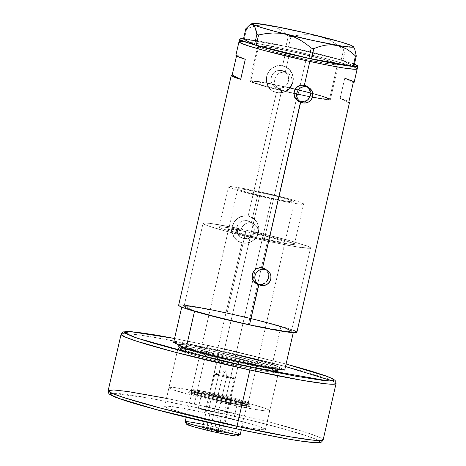 <?xml version="1.0" encoding="UTF-8"?>
<svg xmlns="http://www.w3.org/2000/svg" width="466" height="466" viewBox="0 0 466 466"><rect width="100%" height="100%" fill="white"/><g stroke="black" fill="none" stroke-linecap="round" stroke-linejoin="round"><path stroke-width="0.35" stroke-dasharray="2.33 1.75" d="M289.071 88.668L289.934 87.975A38.591 2.167 -167.1 0 1 327.715 98.85A38.591 2.167 -167.1 0 1 297.57 94.115L264.269 239.518A38.591 2.167 12.9 0 0 294.413 244.248A38.591 2.167 12.9 0 0 258.199 233.734L258.327 230.157L257.051 226.814L254.605 224.222L251.378 222.795L281.744 90.212L286.089 90.084L289.071 88.668L286.986 89.792L283.911 90.41L281.744 90.212L277.794 88.161A9.07 8.848 117.5 0 0 283.998 71.286A9.07 8.848 117.5 0 0 281.837 70.512L287.516 73.121L289.491 74.548L291.576 77.554L292.31 81.136L291.966 83.571L290.965 85.808L289.392 87.69L289.934 87.975L289.071 88.668M298.316 100.819A8.271 8.068 117.5 0 0 300.285 101.53L302.877 102.875L298.345 100.837M256.504 283.375A8.271 8.068 117.5 0 0 258.479 284.085L261.065 285.431L256.533 283.392M300.407 101.908A8.615 8.405 117.5 0 0 308.032 87.229L309.308 88.814L310.467 91.919L310.362 95.262L309.826 96.864L307.91 99.619L305.108 101.442L301.852 102.054L300.209 101.868M306.255 85.925A8.615 8.405 117.5 0 0 304.053 85.097L304.368 85.266L304.053 85.097A8.615 8.405 117.5 0 0 298.316 101.204M302.166 102.217L300.529 102.031L303.809 102.066L302.166 102.217M305.393 101.588L303.809 102.066L306.849 100.807L305.393 101.588M308.142 99.747L306.849 100.807L309.214 98.46L308.142 99.747M310.03 96.975L309.214 98.46L310.56 95.373L310.03 96.975M310.781 93.707L310.56 95.373L310.688 92.035L310.781 93.707M310.28 90.439L310.688 92.035L309.57 88.954L310.28 90.439M308.591 87.655L309.57 88.954L308.591 87.655M258.595 284.464A8.615 8.405 117.5 0 0 266.22 269.785L267.496 271.369L268.655 274.474L268.55 277.818L268.014 279.419L267.187 280.893L264.781 283.229L261.694 284.464L258.397 284.423M264.449 268.48A8.615 8.405 117.5 0 0 262.241 267.659L262.562 267.822L262.241 267.659A8.615 8.405 117.5 0 0 256.504 283.765M260.354 284.773L258.717 284.592L261.997 284.621L260.354 284.773M263.581 284.144L261.997 284.621L265.038 283.363L263.581 284.144M266.331 282.303L265.038 283.363L267.402 281.015L266.331 282.303M268.218 279.536L267.402 281.015L268.748 277.928L268.218 279.536M268.969 276.262L268.748 277.928L268.876 274.591L268.969 276.262M268.468 272.994L268.876 274.591L267.758 271.509L268.468 272.994M266.779 270.216L267.758 271.509L266.779 270.216M253.061 223.342L255.956 225.398L257.494 227.6L258.327 230.157L258.199 233.734L254.931 232.039L253.446 235.219L250.865 237.596L247.592 238.842L245.85 238.982L243.386 238.394A9.07 8.848 117.5 0 0 249.59 221.519A9.07 8.848 117.5 0 0 247.429 220.738L251.378 222.795L253.551 223.575L249.59 221.519M283.998 71.286L287.516 73.121L285.25 72.282L290.079 51.196A41.346 2.318 -167.1 0 1 338.386 64.588A41.346 2.318 -167.1 0 1 306.086 59.514L298.1 94.388A41.346 2.318 12.9 0 0 330.4 99.462A41.346 2.318 12.9 0 0 289.392 87.69L290.965 85.808L291.966 83.571L292.234 79.913L291.017 76.459L289.491 74.548L287.516 73.121M296.859 332.334A60.644 3.402 12.9 0 0 226.01 312.698L242.017 242.815L247.359 242.903L252.386 240.974L256.335 237.305L258.566 232.4L258.688 227.018L256.719 222.002L253.015 218.123L248.162 215.985L276.425 92.583L276.746 92.751A13.782 13.45 -62.5 0 1 273.46 91.563A13.782 13.45 -62.5 0 1 267.158 74.77A13.782 13.45 -62.5 0 1 282.885 65.922A13.782 13.45 -62.5 0 1 286.171 67.104A13.782 13.45 -62.5 0 1 292.473 83.897A13.782 13.45 -62.5 0 1 276.746 92.751L281.767 92.67L284.365 91.948L287.906 89.973L290.743 87.078L292.974 82.173L293.306 79.482L293.097 76.785L291.128 71.77L287.423 67.896L285.093 66.58L279.938 65.461L277.334 65.712L274.818 66.487L270.472 69.451L267.478 73.902L266.634 76.488L266.418 81.818L268.16 86.717L271.649 90.486L276.425 92.583L248.162 215.985L248.483 216.154A13.782 13.45 -62.5 0 1 251.762 217.337A13.782 13.45 -62.5 0 1 258.065 234.13A13.782 13.45 -62.5 0 1 242.337 242.978L247.359 242.903L249.957 242.18L253.504 240.206L256.335 237.305L257.704 234.963L258.898 229.715L258.688 227.018L256.719 222.002L253.015 218.123L250.685 216.806L248.162 215.985L242.926 215.944L240.409 216.719L236.064 219.684L234.363 221.764L232.225 226.715L232.01 232.051L233.757 236.949L237.241 240.718L242.017 242.815L226.01 312.698A60.644 3.402 12.9 0 0 178.635 305.259M254.349 233.699L254.931 232.039A55.128 3.093 -167.1 0 1 310.537 247.941A55.128 3.093 -167.1 0 1 267.467 241.178L248.419 324.342A55.128 3.093 12.9 0 0 291.489 331.105A55.128 3.093 12.9 0 0 227.076 313.251L244.132 238.778L247.592 238.842L250.865 237.596L252.275 236.53L254.349 233.699M286.345 49.256L282.565 65.758L286.345 49.256A60.644 3.402 -167.1 0 1 357.195 68.898A60.644 3.402 12.9 0 0 356.024 67.89L347.123 64.605L330.755 59.904L292.083 50.514L256.137 43.321L243.386 41.55L240.066 41.445L238.971 41.876L240.066 41.445L243.386 41.55L256.137 43.321L292.083 50.514L330.755 59.904L347.123 64.605L356.024 67.89L356.641 65.205L356.024 67.89A60.644 3.402 12.9 0 0 292.566 50.625A60.644 3.402 12.9 0 0 238.971 41.818A60.644 3.402 -167.1 0 1 286.345 49.256M236.763 54.877L245.285 59.304L236.763 54.877L236.524 55.926L236.763 54.877A60.644 3.402 12.9 0 0 235.901 55.233M285.093 66.58L279.938 65.461L274.818 66.487L270.472 69.451L267.478 73.902L266.278 79.15L267.053 84.369L269.715 88.785L273.921 91.773L279.076 92.885L284.365 91.948L288.955 89.099L292.106 84.73L293.306 79.482L292.357 74.187L289.468 69.655L285.093 66.58M354.125 82.307A60.644 3.402 12.9 0 0 344.741 78.236L340.133 98.355A60.644 3.402 -167.1 0 1 348.894 101.734M296.603 332.561L296.562 331.868M294.262 330.674L275.091 324.616L243.334 316.6L209.694 309.325L184.326 305.108A60.644 3.402 -167.1 0 1 226.01 312.698A60.644 3.402 -167.1 0 1 280.986 326.287L272.418 363.713A60.644 3.402 12.9 0 0 217.441 350.123L226.01 312.698L217.441 350.123L239.92 355.243L266.936 362.158L272.418 363.713L278.557 366.905C270.478 362.909 233.216 353.939 219.171 351.02L219.131 352.5L253.696 360.731L271.02 365.705L277.905 368.792L273.286 368.926L262.649 367.371L238.609 362.624L239.163 361.412C254.028 364.75 285.291 370.604 278.557 366.905L270.973 364.097L257.022 360.096L224.064 352.092L190.116 345.428L180.913 344.351L179.02 344.49L179.055 345.079L178.793 344.729L179.73 344.362L187.186 344.991L219.171 351.02C204.329 347.688 173.067 341.834 179.794 345.539C187.874 349.535 225.142 358.505 239.18 361.418L271.171 367.447L278.627 368.076L279.559 367.709L278.557 366.905L284.697 370.091L277.34 366.34L264.676 362.216L243.631 356.671L219.171 351.02A51.685 2.901 -167.1 0 1 279.559 367.761A51.685 2.901 -167.1 0 1 239.18 361.418L238.609 362.624A50.305 2.819 -167.1 0 1 179.835 346.331A50.305 2.819 -167.1 0 1 219.131 352.5L218.135 355.546A51.685 2.901 12.9 0 0 177.837 349.098A51.685 2.901 12.9 0 0 238.143 365.944L238.231 364.756A50.817 2.848 -167.1 0 1 178.932 348.189A50.817 2.848 -167.1 0 1 218.56 354.533L249.689 361.866L276.961 370.155L275.843 371.315L265.37 370.033L238.231 364.756L238.277 364.057L262.323 368.804L272.96 370.365L277.579 370.225L270.694 367.138L253.37 362.169L218.804 353.939A50.305 2.819 12.9 0 0 179.503 347.764A50.305 2.819 12.9 0 0 238.277 364.057L238.609 362.624L238.277 364.057A50.305 2.819 12.9 0 0 277.579 370.225A50.305 2.819 12.9 0 0 218.804 353.939L219.131 352.5A50.305 2.819 -167.1 0 1 277.905 368.792A50.305 2.819 -167.1 0 1 238.609 362.624L204.044 354.393L186.72 349.418L179.835 346.331L184.454 346.197L195.091 347.752L219.131 352.5L219.171 351.02L205.04 412.725L219.171 351.02A51.685 2.901 -167.1 0 0 178.798 344.683L164.667 406.381A51.685 2.901 12.9 0 0 225.049 423.122A51.685 2.901 12.9 0 0 265.428 429.46A51.685 2.901 12.9 0 0 205.04 412.725L182.946 408.303L166.781 406.049L164.661 406.434L166.886 407.802L183.22 412.963L210.288 419.796L238.953 426L259.562 429.477L264.496 429.78L265.428 429.413L264.426 428.603L259.399 426.635L246.869 422.883L205.04 412.725A51.685 2.901 12.9 0 0 164.667 406.381M179.725 304.886L178.897 305.032M182.229 304.927L181.723 307.123L182.229 304.927L194.508 311.305L192.079 310.047L216.434 316.845L248.419 324.342A55.128 3.093 12.9 0 0 290.842 331.408A55.128 3.093 12.9 0 0 291.489 331.105A55.128 3.093 12.9 0 0 283.415 327.551L290.842 331.408L291.372 331.25L290.423 330.19L283.415 327.551A55.128 3.093 12.9 0 0 227.076 313.251L248.046 318.033L271.695 324.086L287.33 328.891L291.489 331.052L290.499 331.448L285.233 331.122L263.249 327.412L232.674 320.794L203.805 313.507L186.377 308.003L184.006 306.541L186.266 306.133L199.611 307.857L227.076 313.251A55.128 3.093 12.9 0 0 184.012 306.488A55.128 3.093 12.9 0 0 248.419 324.342L267.467 241.178A55.128 3.093 -167.1 0 1 203.06 223.325A55.128 3.093 -167.1 0 1 237.608 228.288L237.514 231.771L238.709 234.969L241.021 237.421L244.132 238.778L227.076 313.251A55.128 3.093 12.9 0 0 184.653 306.185A55.128 3.093 12.9 0 0 184.012 306.488A55.128 3.093 12.9 0 0 192.079 310.047A55.128 3.093 12.9 0 0 248.419 324.342L267.467 241.178L224.822 230.886L208.844 226.121L204.015 224.181L203.054 223.377L205.081 222.964L211.11 223.534L237.608 228.288L240.87 229.988L227.542 227.559L220.133 226.767L219.212 226.954L219.527 227.431L222.282 228.637L244.085 234.823L270.798 240.893L290.452 244.306L293.731 244.487L294.413 244.242L293.86 243.712L282.804 239.967L258.199 233.734L254.931 232.039L291.803 241.219L308.084 246.392L310.525 247.819L308.807 248.308L293.743 246.368L267.467 241.178A55.128 3.093 -167.1 0 1 203.06 223.325A55.128 3.093 -167.1 0 1 246.124 230.088L227.076 313.251L198.912 307.741L189.58 306.395L184.653 306.185L182.229 304.927L205.226 308.457L233.478 314.34L269.418 323.078L280.986 326.287L283.415 327.551L259.061 320.748L227.076 313.251L246.124 230.088A55.128 3.093 -167.1 0 1 310.537 247.941A55.128 3.093 -167.1 0 1 267.467 241.178L248.419 324.342L276.583 329.852L285.92 331.198L290.842 331.408L293.271 332.672L280.986 326.287L272.418 363.713L279.303 367.359L279.338 367.954L275.796 367.989L264.933 366.48L239.18 361.418L225.049 423.122L239.18 361.418A51.685 2.901 -167.1 0 1 178.798 344.683M356.939 69.119L356.898 68.426L356.939 69.119M306.086 59.514L272.627 51.388L262.603 48.388L257.78 46.163L262.469 46.111L278.959 48.895L301.892 53.858L323.544 59.322L336.615 63.452L338.392 64.547L336.697 64.856L323.765 63.056L306.086 59.514A41.346 2.318 -167.1 0 1 257.78 46.128A41.346 2.318 -167.1 0 1 290.079 51.196L285.25 72.282L282.868 72.114L280.538 72.609L278.435 73.733L276.676 75.393L275.389 77.478L274.66 79.826L274.55 82.261L275.062 84.591A41.346 2.318 12.9 0 0 249.793 81.002A41.346 2.318 12.9 0 0 298.1 94.388L306.086 59.514L331.675 64.343L337.646 64.844L338.392 64.547L337.588 63.9A41.346 2.318 -167.1 0 1 338.386 64.588A41.346 2.318 -167.1 0 1 301.852 58.588A41.346 2.318 -167.1 0 1 258.578 46.81L250.591 81.684L266.272 86.711L294.419 93.584L320.305 98.705L327.913 99.689L330.4 99.392L325.874 97.301L316.746 94.528L289.392 87.69L312.57 93.579L323.631 96.881L327.01 98.227L327.592 98.973L320.398 98.466L290.691 92.588L260.517 84.853L253.271 82.278L252.485 81.696L253.69 81.364L275.062 84.591L255.549 81.119L250.382 80.758L249.793 81.067L250.58 81.684A41.346 2.318 12.9 0 0 293.86 93.462A41.346 2.318 12.9 0 0 330.4 99.462A41.346 2.318 12.9 0 0 329.602 98.78L337.588 63.9L323.544 59.322L293.994 52.058L266.837 46.722L259.475 45.86L257.78 46.163L262.603 48.388L272.627 51.388L306.086 59.514M344.741 78.236L353.263 82.663L344.741 78.236L340.133 98.355L348.655 102.782L340.133 98.355L347.007 100.802L349.517 102.334M248.483 216.154L245.53 215.694L242.926 215.944L238.103 217.977L234.363 221.764L232.225 226.715L232.01 232.051L233.757 236.949L237.241 240.718L242.337 242.978A13.782 13.45 -62.5 0 1 239.052 241.796A13.782 13.45 -62.5 0 1 232.75 225.002A13.782 13.45 -62.5 0 1 248.483 216.154L253.288 218.263L256.894 222.096L258.752 227.064L258.578 232.418L256.399 237.334L252.549 241.068L247.609 243.048L242.337 242.978L237.532 240.87L233.926 237.037L232.068 232.068L232.243 226.721L234.415 221.804L238.272 218.071L243.205 216.084L248.483 216.154M242.495 238.254L239.74 236.309L237.957 233.437L237.514 231.771L237.608 228.288L240.87 229.988L242.25 226.68L244.708 224.14L247.9 222.771L251.378 222.795L247.429 220.738L245.699 220.546L242.273 221.187L240.712 222.002L239.326 223.103L237.305 226.004L236.518 229.453L236.629 231.212L237.852 234.48L240.223 237.002L243.386 238.394L246.858 238.441L248.541 237.945L250.108 237.13L252.642 234.678L254.075 231.439L254.186 227.921L252.962 224.653L250.591 222.131L247.429 220.738A9.07 8.848 117.5 0 0 241.225 237.613A9.07 8.848 117.5 0 0 243.386 238.394L241.225 237.613M276.746 92.751L271.94 90.637L268.334 86.804L266.476 81.835L266.645 76.488L268.824 71.572L272.674 67.838L277.614 65.852L282.885 65.922L287.691 68.036L291.297 71.863L293.155 76.832L292.986 82.185L290.807 87.101L286.957 90.835L282.017 92.821L276.746 92.751M279.716 89.501L281.744 90.212L251.378 222.795L247.9 222.771L244.708 224.14L242.25 226.68L240.87 229.988A38.591 2.167 12.9 0 0 219.177 227.018A38.591 2.167 12.9 0 0 264.269 239.518L297.57 94.115A38.591 2.167 -167.1 0 1 252.479 81.614A38.591 2.167 -167.1 0 1 275.604 84.876L277.212 87.585L279.716 89.501L277.212 87.585L275.062 84.591L274.55 82.261L274.66 79.826L275.389 77.478L276.676 75.393L279.449 73.098L282.868 72.114L285.25 72.282L281.837 70.512L278.365 70.465L276.682 70.954L273.734 72.877L271.713 75.777L270.921 79.22L271.037 80.979L271.486 82.68L273.321 85.633L276.14 87.625L279.524 88.359L281.266 88.208L282.949 87.719L285.897 85.796L287.918 82.896L288.71 79.453L288.145 75.993L286.31 73.04L285 71.898L281.837 70.512A9.07 8.848 117.5 0 0 275.633 87.381A9.07 8.848 117.5 0 0 277.794 88.161L281.744 90.212L279.716 89.501L275.633 87.381M265.241 268.975L262.241 267.659L258.945 267.612L257.343 268.078L254.541 269.901L252.624 272.657L251.873 275.93L252.409 279.216L254.151 282.023L256.83 283.916M263.669 268.48L266.243 270.297L267.915 272.989L268.428 276.146L267.711 279.285L265.865 281.93L263.173 283.683L261.642 284.132L258.479 284.085A8.271 8.068 117.5 0 0 264.135 268.701M307.053 86.42L304.053 85.097L302.411 84.911L299.155 85.523L296.353 87.346L294.43 90.101L293.685 93.375L294.221 96.66L295.962 99.462L298.642 101.355M305.48 85.925L306.855 86.699L309.022 89L310.135 91.983L310.03 95.192L308.725 98.14L306.412 100.382L303.453 101.571L300.285 101.53A8.271 8.068 117.5 0 0 305.941 86.146M351.649 45.744L349.116 46.483L345.259 50.223L342.894 60.563L353.927 66.294L342.894 60.563L341.17 60.05L343.535 49.711L337.908 45.284L331.961 41.433L325.612 38.311L318.826 36.08L311.917 34.898L304.886 34.688L297.832 35.329L290.866 36.645L288.495 46.984L341.17 60.05L285.943 46.431L288.308 36.092L283.998 32.346L279.408 29.207L274.457 26.807L269.115 25.327L263.628 24.884L258.001 25.403L252.316 26.754L246.671 28.758L244.3 39.097L285.943 46.431L243.473 39.057L244.3 39.097L246.671 28.758L245.844 28.717L258.001 25.403L263.628 24.884M353.851 47.445L352.401 45.988M251.436 24.249L252.986 24.482M311.917 34.898L304.886 34.688L297.832 35.329L290.866 36.645L288.308 36.092L283.998 32.346L279.408 29.207L274.457 26.807M350.846 45.755L349.116 46.483L345.259 50.223L343.535 49.711L337.908 45.284L331.961 41.433L325.612 38.311M353.717 47.241L353.094 46.495M243.526 38.829A60.644 3.402 -167.1 0 1 299.457 49.361A60.644 3.402 -167.1 0 1 354.399 64.221L331.367 57.225L298.49 49.14L265.684 42.243L243.526 38.829M343.535 49.711L341.17 60.05L342.894 60.563L345.259 50.223L343.535 49.711M288.308 36.092L285.943 46.431L288.495 46.984L290.866 36.645L288.308 36.092M258.578 46.81A41.346 2.318 -167.1 0 1 257.78 46.128A41.346 2.318 -167.1 0 1 294.32 52.128A41.346 2.318 -167.1 0 1 337.588 63.9L329.602 98.78A41.346 2.318 12.9 0 0 286.334 87.002A41.346 2.318 12.9 0 0 249.793 81.002A41.346 2.318 12.9 0 0 250.591 81.684L258.578 46.81M250.591 81.684L249.793 81.037L250.539 80.746L256.504 81.247L286.002 86.932L318.499 95.029L327.283 97.802L330.406 99.427L327.388 99.648L318.697 98.437L294.192 93.532L267.822 87.13L256.661 83.927L250.591 81.684M213.946 394.387A29.975 1.683 -167.1 0 1 248.943 403.987A29.975 1.683 -167.1 0 1 225.55 400.416L225.497 402.339A31.77 1.782 12.9 0 0 250.289 406.125A31.77 1.782 12.9 0 0 213.195 395.949L214.156 393.444A29.975 1.683 -167.1 0 1 249.182 403.154A29.975 1.683 -167.1 0 1 225.765 399.478L225.55 400.416A29.975 1.683 12.9 0 0 248.966 404.092A29.975 1.683 12.9 0 0 213.946 394.387A29.975 1.683 12.9 0 0 190.524 390.706A29.975 1.683 12.9 0 0 225.55 400.416L225.765 399.478A29.975 1.683 -167.1 0 1 190.74 389.768A29.975 1.683 -167.1 0 1 214.156 393.444L213.195 395.949L191.98 392.04L188.514 391.935L188.992 392.576L190.78 393.327L204.848 397.446L225.497 402.339L243.357 405.781L249.013 406.439L250.318 406.206L247.918 404.96L238.907 402.193L213.195 395.949A31.77 1.782 12.9 0 0 188.45 391.964A31.77 1.782 12.9 0 0 225.497 402.339L225.55 400.416A29.975 1.683 -167.1 0 1 190.594 390.625A29.975 1.683 -167.1 0 1 213.946 394.387M251.191 232.72A28.944 1.625 -167.1 0 1 285.011 242.093A28.944 1.625 -167.1 0 1 262.399 238.545L225.561 399.374A28.944 1.625 12.9 0 0 248.174 402.921A28.944 1.625 12.9 0 0 214.36 393.549L251.191 232.72L270.006 237.177L283.765 241.301L284.883 242.204L280.311 241.924L259.661 237.945L236.914 232.278L230.769 230.332L228.579 229.196L234.922 229.587L251.191 232.72L214.36 393.549L198.085 390.415L191.747 390.025L193.932 391.16L200.083 393.106L220.063 398.15L239.984 402.205L246.065 403.049L248.174 402.898L245.99 401.762L237.782 399.24L214.36 393.549A28.944 1.625 12.9 0 0 191.747 390.001A28.944 1.625 12.9 0 0 225.561 399.374L262.399 238.545A28.944 1.625 -167.1 0 1 228.585 229.173A28.944 1.625 -167.1 0 1 251.191 232.72M218.135 355.546L209.345 393.945A51.685 2.901 12.9 0 0 168.966 387.607A51.685 2.901 12.9 0 0 229.354 404.342L238.143 365.944A51.685 2.901 -167.1 0 1 177.762 349.209A51.685 2.901 -167.1 0 1 218.135 355.546A51.685 2.901 -167.1 0 1 278.522 372.287A51.685 2.901 -167.1 0 1 238.143 365.944L229.354 404.342A51.685 2.901 12.9 0 0 269.727 410.68A51.685 2.901 12.9 0 0 209.345 393.945L218.804 353.939L194.765 349.185L184.128 347.63L179.503 347.764L186.394 350.857L203.718 355.826L238.277 364.057L238.231 364.756L199.495 355.424L182.334 350.205L180.092 347.968L218.56 354.533A50.817 2.848 -167.1 0 1 277.911 370.86A50.817 2.848 -167.1 0 1 238.231 364.756L238.143 365.944A51.685 2.901 12.9 0 0 278.505 372.153A51.685 2.901 12.9 0 0 218.135 355.546M173.655 342.347L190.641 344.776L217.441 350.123A60.644 3.402 12.9 0 0 173.655 342.347M180.092 347.968L179.299 348.067L179.835 346.331L179.602 345.341L187.309 348.312L202.891 352.756L239.169 361.412L201.335 352.343L181.018 346.098L201.335 352.343L239.18 361.418C258.013 365.443 270.606 367.657 276.95 368.047L278.546 368L277.905 368.792L277.631 370.587L276.961 370.155M209.345 393.945L251.174 404.104L263.698 407.855L268.731 409.824L269.732 410.633L267.612 411.012L261.339 410.371L238.796 406.329L214.587 401.016L187.524 394.184L171.185 389.023L169.222 388.003L169.187 387.415L169.898 387.287L183.592 388.889L209.345 393.945M192.079 310.047L184.653 306.185L184.128 306.343L185.078 307.403L192.079 310.047M267.467 241.178L294.931 246.572L309.541 248.285L310.298 248.145L310.263 247.516L308.172 246.427L290.743 240.922L261.875 233.635L231.293 227.018L209.31 223.307L205.314 222.969L203.054 223.377L205.424 224.839L209.49 226.342L222.847 230.344L241.376 235.155L267.467 241.178M225.765 399.478L201.504 393.584L193.006 390.974L190.74 389.797L194.141 389.757L206.094 391.778L238.417 399.339L246.922 401.948L249.03 402.921L248.64 403.34L240.701 402.408L225.765 399.478M203.304 424.439A28.251 1.584 -167.1 0 1 207.242 425.277L207.184 427.345A26.323 1.474 12.9 0 0 186.645 424.206M222.637 375.334A9.99 0.559 -167.1 0 1 234.311 378.573A9.99 0.559 -167.1 0 1 226.505 377.344L214.214 430.998A9.99 0.559 12.9 0 0 222.02 432.227A9.99 0.559 12.9 0 0 210.347 428.988L222.637 375.334L225.911 370.499L226.505 377.344L234.281 378.508L222.637 375.334L214.884 374.07L218.012 375.27L226.505 377.344L225.911 370.499L222.637 375.334L210.347 428.988L202.541 427.771L212.315 430.578L222.02 432.215L210.347 428.988A9.99 0.559 12.9 0 0 202.541 427.765A9.99 0.559 12.9 0 0 214.214 430.998L226.505 377.344A9.99 0.559 -167.1 0 1 214.832 374.111A9.99 0.559 -167.1 0 1 222.637 375.334M240.252 434.423A28.251 1.584 12.9 0 0 207.242 425.277L210.498 411.059A28.251 1.584 -167.1 0 1 224.14 414.21L227.519 399.455A28.251 1.584 -167.1 0 1 246.887 405.449A28.251 1.584 -167.1 0 1 237.112 404.441A28.251 1.584 12.9 0 0 246.823 405.531A28.251 1.584 12.9 0 0 227.519 399.455A28.251 1.584 12.9 0 0 213.877 396.304L227.519 399.455L201.58 393.846L213.877 396.304L213.9 395.564A28.944 1.625 -167.1 0 1 247.65 405.012A28.944 1.625 -167.1 0 1 225.101 401.383A28.944 1.625 12.9 0 0 247.714 404.937A28.944 1.625 12.9 0 0 213.9 395.564L260.412 192.481A28.944 1.625 -167.1 0 1 294.227 201.854A28.944 1.625 -167.1 0 1 271.614 198.306L286.037 201.137L293.702 202.034L294.081 201.632L292.986 201.062L283.835 198.172L255.123 191.369L242.495 189.103L237.8 188.957L239.984 190.093L248.192 192.615L271.614 198.306L225.101 401.383L271.614 198.306A28.944 1.625 -167.1 0 1 237.8 188.934A28.944 1.625 -167.1 0 1 260.412 192.481L213.9 395.564A28.944 1.625 12.9 0 0 191.287 392.011A28.944 1.625 12.9 0 0 225.101 401.383L224.816 401.983A28.251 1.584 12.9 0 0 237.112 404.441L211.174 398.832A28.251 1.584 12.9 0 0 224.816 401.983L225.101 401.383A28.944 1.625 -167.1 0 1 191.31 392.11A28.944 1.625 -167.1 0 1 213.9 395.564L213.877 396.304A28.251 1.584 12.9 0 0 201.58 393.846A28.251 1.584 12.9 0 0 191.829 392.931A28.251 1.584 12.9 0 0 211.174 398.832L237.112 404.441L233.734 419.196A28.251 1.584 -167.1 0 1 221.437 416.738L219.515 425.126L221.437 416.738A28.251 1.584 -167.1 0 1 207.795 413.587L211.174 398.832A28.251 1.584 -167.1 0 1 191.806 392.838A28.251 1.584 -167.1 0 1 201.58 393.846L198.201 408.6A28.251 1.584 -167.1 0 1 210.498 411.059L207.242 425.277A28.251 1.584 12.9 0 0 185.171 421.812M282.629 86.35L258.543 191.514A38.591 2.167 12.9 0 0 228.398 186.779A38.591 2.167 12.9 0 0 273.484 199.273L297.57 94.115A38.591 2.167 -167.1 0 1 252.479 81.614A38.591 2.167 -167.1 0 1 282.629 86.35A38.591 2.167 -167.1 0 1 327.715 98.85A38.591 2.167 -167.1 0 1 297.57 94.115L273.484 199.273A38.591 2.167 12.9 0 0 303.628 204.009A38.591 2.167 12.9 0 0 258.543 191.514L282.629 86.35L313.863 93.934L324.802 97.295L327.715 98.809L323.34 98.862L307.95 96.264L286.543 91.633L266.336 86.53L254.139 82.674L252.479 81.655L254.057 81.369L266.127 83.047L282.629 86.35M258.543 191.514L289.776 199.099L300.716 202.46L303.634 203.974L302.05 204.259L297.366 203.776L280.532 200.759L258.805 195.93L242.25 191.689L230.053 187.839L228.392 186.814L229.971 186.528L239.314 187.734L258.543 191.514M237.112 404.441L233.734 419.196L207.795 413.587L211.174 398.832L237.112 404.441M201.58 393.846L198.201 408.6L224.14 414.21L227.519 399.455L201.58 393.846M221.437 416.738L207.795 413.587L233.734 419.196L221.437 416.738M210.498 411.059L224.14 414.21L198.201 408.6L210.498 411.059M189.604 424.107L214.704 429.04L228.491 432.518L236.81 435.151M237.811 435.669L237.829 435.972M186.75 424.322L187.093 423.955M237.881 435.943A26.323 1.474 12.9 0 0 207.184 427.345L207.242 425.277A28.251 1.584 -167.1 0 1 240.188 434.498M166.502 398.378L194.316 404.15A2.755 0.583 -77.8 0 0 194.235 407.109L148.042 397.871L112.038 393.269M174.546 338.473L228.806 349.949L286.089 364.016L208.366 345.405L174.546 338.473L208.337 345.399A2.755 0.583 -77.8 0 0 207.219 347.811L154.531 337.401L131.214 333.994L123.915 333.569L121.084 334.285A110.261 6.186 -167.1 0 1 207.219 347.811L194.316 404.15A110.261 6.186 12.9 0 0 108.182 390.625M110.716 393.525L114.653 393.228L122.447 393.887L140.68 396.589L165.319 401.127L194.235 407.109A2.755 0.583 102.2 0 1 194.316 404.15L270.076 422.19L308.043 433.083L319.449 437.283L323.136 439.857A110.261 6.186 12.9 0 0 194.316 404.15L207.219 347.811A110.261 6.186 -167.1 0 1 336.038 383.518L332.188 380.873M245.821 430.864L225.69 426.507M118.37 398.244L112.335 395.704M235.854 428.737C266.738 435.669 331.757 447.838 317.76 440.143C311.102 436.56 285.279 429.035 260.028 422.604C233.74 415.992 211.814 410.826 194.235 407.109L245.11 418.858L281.243 428.237L307.292 436.048L315.226 438.972L319.303 441.092M319.373 442.321L315.441 442.613M285.518 366.526L207.219 347.811A2.755 0.583 102.2 0 1 208.331 345.393L286.089 364.01M294.413 244.248L303.628 204.009M306.104 85.837L306.412 86M264.292 268.399L264.601 268.556M286.171 67.104L285.868 66.953M251.762 217.337L251.465 217.179M291.489 331.105L310.537 247.941L291.489 331.105M330.4 99.462L338.386 64.588L330.4 99.462M249.793 81.002L257.78 46.128L249.793 81.002M203.06 223.325L184.012 306.488L203.06 223.325M239.052 241.796L238.755 241.638M273.46 91.563L273.163 91.412M256.347 283.683L256.661 283.846M298.158 101.128L298.473 101.291M228.398 186.779L219.177 227.018M248.943 403.987L250.289 406.125M285.011 242.093L248.174 402.921M249.182 403.154L248.966 404.092M177.837 349.098L178.932 348.189M177.762 349.209L168.966 387.607M278.522 372.287L269.727 410.68M278.505 372.153L277.911 370.86M190.74 389.768L190.524 390.706M228.585 229.173L191.747 390.001M190.594 390.625L188.45 391.964M234.311 378.573L222.02 432.227M234.281 378.508L225.911 370.499L214.884 374.07M191.806 392.838L186.208 417.291M191.829 392.931L191.31 392.11M237.8 188.934L191.287 392.011M294.227 201.854L247.714 404.937M247.65 405.012L246.823 405.531M246.887 405.449L241.289 429.908M214.832 374.111L202.541 427.765M279.559 367.761L265.428 429.46"/><path stroke-width="0.7" d="M298.782 101.04L296.207 99.223L294.535 96.532L294.023 93.375L294.739 90.235L296.586 87.591L299.271 85.843L302.399 85.255L303.972 85.435A8.271 8.068 117.5 0 0 298.316 100.819L300.908 102.165A8.271 8.068 -62.5 0 1 306.564 86.781L303.972 85.435L305.976 86.163M308.533 87.492L305.941 86.146A8.271 8.068 117.5 0 0 303.972 85.435L306.564 86.781A8.271 8.068 -62.5 0 1 312.313 97.563A8.271 8.068 -62.5 0 1 300.908 102.165M256.97 283.602L254.395 281.784L252.723 279.087L252.211 275.936L252.927 272.791L254.774 270.146L256.038 269.138L258.997 267.95L262.16 267.991A8.271 8.068 117.5 0 0 256.504 283.375L259.096 284.72A8.271 8.068 -62.5 0 1 264.752 269.336L262.16 267.991L264.164 268.719M266.721 270.047L264.135 268.701A8.271 8.068 117.5 0 0 262.16 267.991L264.752 269.336A8.271 8.068 -62.5 0 1 270.501 280.124A8.271 8.068 -62.5 0 1 259.096 284.72M298.642 101.355L300.209 101.868A8.615 8.405 117.5 0 0 300.407 101.908L300.209 101.868A8.615 8.405 117.5 0 1 298.316 101.204M308.032 87.229A8.615 8.405 117.5 0 0 306.255 85.925M244.003 38.864L239.844 38.911L239.885 39.604L240.759 40.14A60.644 3.402 -167.1 0 1 239.588 39.138L238.971 41.818A60.644 3.402 12.9 0 0 240.147 42.825L240.759 40.14L253.137 44.497L276.268 50.782L304.7 57.516L331.716 63.108L347.968 65.852L355.331 66.603L357.818 66.155L354.399 64.221A60.644 3.402 -167.1 0 1 356.641 65.205A60.644 3.402 -167.1 0 1 357.812 66.213A60.644 3.402 -167.1 0 1 304.222 57.411A60.644 3.402 -167.1 0 1 240.759 40.14L240.147 42.825L238.971 41.876L240.147 42.825A60.644 3.402 12.9 0 0 303.605 60.091A60.644 3.402 12.9 0 0 357.195 68.898A60.644 3.402 -167.1 0 1 309.826 61.46L304.368 85.266L309.826 61.46A60.644 3.402 -167.1 0 1 238.971 41.818L235.901 55.233A60.644 3.402 12.9 0 0 245.285 59.304L240.677 79.424A60.644 3.402 -167.1 0 1 231.293 75.352L178.635 305.259A60.644 3.402 12.9 0 0 249.491 324.895L258.915 284.627L255.7 283.258L253.405 280.841L252.199 277.719L252.292 274.363L253.673 271.299L256.119 268.987L259.242 267.769L262.562 267.822L300.727 102.071L297.506 100.703L295.211 98.285L294.011 95.157L294.104 91.802L295.485 88.738L297.925 86.431L299.44 85.668L302.725 85.074L306.104 85.837M307.368 86.583L308.591 87.655L305.941 85.773L307.368 86.583M256.83 283.916L258.397 284.423A8.615 8.405 117.5 0 0 258.595 284.464L258.397 284.423A8.615 8.405 117.5 0 1 256.504 283.765M266.22 269.785A8.615 8.405 117.5 0 0 264.449 268.48M298.158 101.128L300.529 102.031L262.562 267.822L265.556 269.138L266.779 270.216L264.292 268.399M236.763 54.877L235.901 55.326L237.072 56.235L245.285 59.304L240.677 79.424L232.155 74.997L236.524 55.926L232.155 74.997L240.677 79.424L232.464 76.36L231.293 75.445L232.155 74.997A60.644 3.402 -167.1 0 0 231.293 75.352M178.897 305.032L178.629 305.317L179.812 306.267L183.214 307.694L196.093 311.766L220.791 318.266L249.491 324.895L258.717 284.592L255.7 283.258L253.405 280.841L252.199 277.719L252.292 274.363L253.673 271.299L256.119 268.987L259.242 267.769L262.562 267.822L264.135 268.334M298.951 101.518L296.242 99.608L294.46 96.782L293.889 93.48L294.64 90.206L296.597 87.468L299.44 85.668L302.725 85.074L305.941 85.773M296.865 332.281L294.384 332.724L287.021 331.973L260.564 327.225L227.006 319.775L194.508 311.305L185.94 348.731A60.644 3.402 12.9 0 0 284.697 370.091L293.271 332.672L276.286 330.243L249.491 324.895A60.644 3.402 12.9 0 0 296.859 332.334L349.517 102.427A60.644 3.402 -167.1 0 1 348.655 102.782L353.263 82.663A60.644 3.402 12.9 0 0 354.125 82.307L357.812 66.213M349.185 101.938L348.894 101.734A60.644 3.402 -167.1 0 1 349.517 102.427M296.562 331.868L294.262 330.674M182.229 304.927A60.644 3.402 -167.1 0 1 184.326 305.108L179.725 304.886M240.147 42.825L249.048 46.111L265.416 50.806L304.088 60.201L326.136 64.832L343.914 68.024L354.719 69.288L357.201 68.84L354.719 69.288L343.914 68.024L326.136 64.832L304.088 60.201L265.416 50.806L249.048 46.111L240.147 42.825M356.898 68.426L356.024 67.89L356.898 68.426M349.517 102.334L348.655 102.782L353.263 82.663L354.125 82.214L351.614 80.682L344.741 78.236M257.139 284.074L256.347 283.683M266.488 270.059L265.241 268.975M308.3 87.503L307.053 86.42M261.065 285.431L264.228 285.472L267.193 284.283L269.499 282.041L270.81 279.093L270.915 275.884L269.797 272.901L267.635 270.6L264.752 269.336L261.589 269.296L258.624 270.484L256.312 272.726L255.007 275.674L254.902 278.884L256.015 281.866L258.181 284.167L261.065 285.431M302.877 102.875L306.04 102.916L308.999 101.728L311.311 99.485L312.622 96.538L312.721 93.328L311.608 90.346L309.447 88.045L306.564 86.781L303.395 86.74L300.436 87.928L298.124 90.171L296.819 93.118L296.714 96.328L297.826 99.31L299.993 101.611L302.877 102.875M325.612 38.311L318.826 36.08A52.029 2.918 -167.1 0 1 352.401 45.988A52.029 2.918 -167.1 0 1 353.368 46.676A52.029 2.918 -167.1 0 1 336.271 45.144A52.029 2.918 -167.1 0 1 286.561 34.391L293.242 36.581L299.603 39.692L305.626 43.577L311.271 48.021L308.9 58.361L256.23 45.295L258.601 34.956L265.538 33.645L272.517 33.004L279.536 33.197L286.561 34.391L293.242 36.581L299.603 39.692L305.626 43.577L311.271 48.021L313.822 48.575L319.449 46.577L325.07 45.237L330.691 44.701L336.271 45.144L341.526 46.594L346.488 48.977L351.137 52.151L355.465 55.908L353.094 66.248L311.457 58.914L313.822 48.575L319.449 46.577L325.07 45.237L330.691 44.701L338.939 45.75L346.488 48.977L351.137 52.151L355.465 55.908L356.292 55.955L354.783 49.419L353.717 47.241L354.783 49.419L356.292 55.955L353.927 66.294L356.292 55.955L355.465 55.908L353.094 66.248L308.9 58.361L311.457 58.914L313.822 48.575L311.271 48.021L308.9 58.361L254.506 44.788L243.473 39.057L245.844 28.717L249.706 24.972L251.436 24.249L252.986 24.482L254.302 25.747L256.213 30.884L256.871 34.449L254.506 44.788L256.23 45.295L258.601 34.956L265.538 33.645L272.517 33.004L279.536 33.197L286.561 34.391A52.029 2.918 -167.1 0 1 252.986 24.482A52.029 2.918 -167.1 0 1 252.094 23.481A52.029 2.918 -167.1 0 1 269.115 25.327L263.628 24.884M353.094 46.495L350.846 45.755M274.457 26.807L269.115 25.327A52.029 2.918 -167.1 0 1 318.826 36.08L311.917 34.898M252.986 24.482L260.622 27.308L274.666 31.333L312.762 40.472L340.943 45.936L350.782 47.165L352.471 47.177L353.315 46.979L353.292 46.583L350.665 45.214L340.71 41.934L305.83 32.964L274.363 26.288L254.605 23.306L252.071 23.498L254.867 26.731L256.871 34.449L254.506 44.788L243.473 39.057L245.844 28.717L249.706 24.972L251.436 24.249M249.706 24.972L252.094 23.481M352.401 45.988L351.649 45.744M256.871 34.449L258.601 34.956L256.871 34.449M239.588 39.138A60.644 3.402 -167.1 0 1 243.526 38.829M179.055 345.079L173.655 342.347L181.723 307.123L173.655 342.347L185.94 348.731L179.055 345.079M293.271 332.672A60.644 3.402 -167.1 0 1 194.508 311.305L185.94 348.731L211.127 355.424L240.916 362.321L267.717 367.662L284.697 370.091L293.271 332.672M185.194 421.905L186.645 424.206A26.323 1.474 12.9 0 0 217.377 432.64L218.181 430.957A28.251 1.584 -167.1 0 1 185.194 421.905A28.251 1.584 -167.1 0 1 203.304 424.439M186.208 417.291L185.171 421.812A28.251 1.584 12.9 0 0 218.181 430.957L219.515 425.126L218.181 430.957A28.251 1.584 12.9 0 0 240.252 434.423L241.289 429.908M236.81 435.151L237.811 435.669M237.945 435.85L236.023 435.99L230.489 435.221L212.374 431.528L194.2 426.943L186.621 424.142M187.093 423.955L189.604 424.107M240.188 434.498A28.251 1.584 -167.1 0 1 218.181 430.957L217.377 432.64A26.323 1.474 12.9 0 0 237.881 435.943L240.188 434.498M174.546 338.473L154.811 334.885L136.579 332.188L126.321 331.553L124.847 331.821L124.381 332.322L124.923 333.05L132.501 336.539L148.404 341.724L171.267 348.154L199.11 355.284L249.986 367.033L327.12 380.78L328.285 376.831L286.089 364.016L309.954 370.72L325.856 375.905L331.891 378.439L333.976 380.122L333.51 380.623L329.573 380.914L321.779 380.256L295.951 376.231L249.986 367.033A2.755 0.583 102.2 0 1 249.904 369.992L302.597 380.402L325.915 383.815L333.213 384.24L336.038 383.518A110.261 6.186 -167.1 0 1 249.904 369.992L237.002 426.332L249.904 369.992A2.755 0.583 -77.8 0 0 249.986 367.033L195.47 354.381L137.062 338.141L124.667 332.823L130.299 331.6L174.546 338.473L159.984 335.77L130.969 331.606L123.356 331.885L122.121 332.59L121.084 334.285L124.777 336.86L136.183 341.06L174.15 351.952L249.904 369.992A110.261 6.186 -167.1 0 1 121.084 334.285L108.182 390.625A110.261 6.186 12.9 0 0 237.002 426.332A2.755 0.583 102.2 0 1 235.889 428.749A2.755 0.583 -77.8 0 0 237.002 426.332L161.248 408.292L123.28 397.393L111.869 393.199L108.182 390.625L113.844 389.966L127.888 391.539L166.502 398.378M112.038 393.269L110.867 394.813L118.801 398.401L155.399 409.393L235.918 428.749M237.002 426.332A110.261 6.186 12.9 0 0 323.136 439.857L320.311 440.574L313.012 440.154L289.695 436.741L237.002 426.332M225.69 426.507L165.972 412.189L134.272 403.428L118.37 398.244M112.335 395.704L110.791 394.754L110.25 394.02L110.716 393.525M319.303 441.092L319.845 441.82L319.373 442.321M315.441 442.613L302.387 441.279L289.415 439.257L245.821 430.864M332.188 380.873L285.518 366.526M353.368 46.676L353.851 47.445M108.182 390.625C108.817 395.18 109.294 393.543 111.852 395.558C116.966 398.319 132.292 403.148 157.828 410.051C181.909 416.441 207.929 422.674 235.889 428.749L282.99 438.151C296.207 440.51 310.507 442.741 317.69 442.7C320.864 441.995 320.585 443.684 323.136 439.857L336.038 383.518L335.829 381.497L335.019 380.349L332.281 378.538L323.818 375.147L286.089 364.01"/></g></svg>
